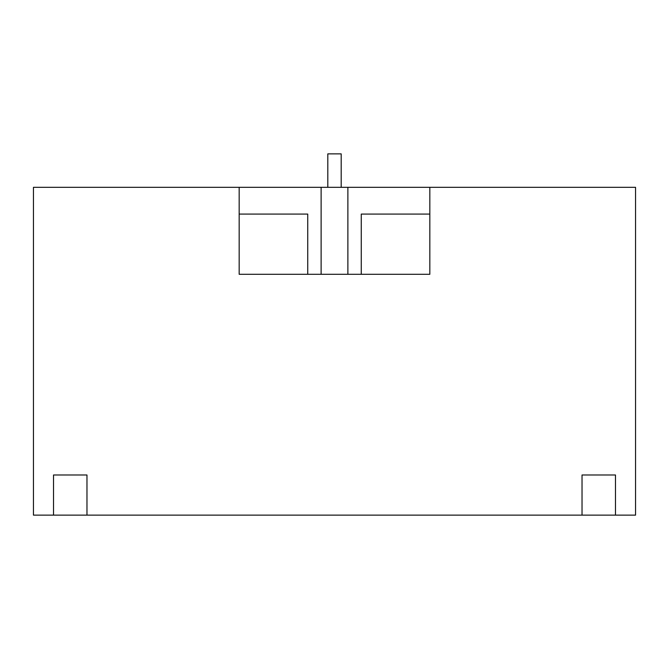 <?xml version="1.0" encoding="UTF-8"?>
<svg xmlns="http://www.w3.org/2000/svg" width="669" height="669" viewBox="0 0 669 669"><rect width="100%" height="100%" fill="white"/><g stroke="black" fill="none" stroke-linecap="round" stroke-linejoin="round"><path stroke-width="1" d="M429.833 214.08L361.26 214.08L361.26 274.29M429.833 274.29L239.168 274.29L239.168 187.32L33.45 187.32L33.45 515.13L635.55 515.13L635.55 187.32L429.833 187.32L429.833 274.29M429.833 187.32L347.88 187.32L347.88 274.29M582.03 515.13L582.03 474.99L615.48 474.99L615.48 515.13M53.52 515.13L53.52 474.99L86.97 474.99L86.97 515.13M327.81 187.32L327.81 153.87L341.19 153.87L341.19 187.32M321.12 274.29L321.12 187.32L239.168 187.32M321.12 187.32L347.88 187.32M307.74 274.29L307.74 214.08L239.168 214.08"/></g></svg>
